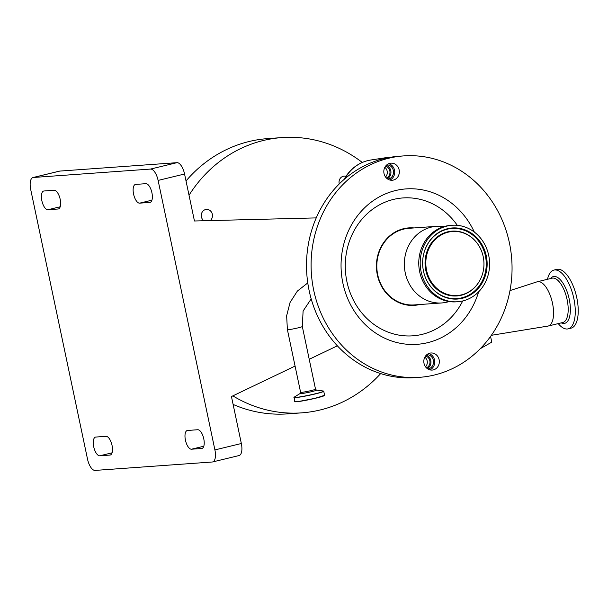 <?xml version="1.0" encoding="UTF-8"?>
<svg xmlns="http://www.w3.org/2000/svg" width="608" height="608" viewBox="0 0 608 608"><rect width="100%" height="100%" fill="white"/><g stroke="black" fill="none" stroke-linecap="round" stroke-linejoin="round"><path stroke-width="0.91" d="M384.051 158.08A41.891 37.901 -94.1 0 1 386.87 157.525A41.891 37.901 -94.1 0 1 391.354 157.122A110.99 100.426 85.9 0 0 384.15 158.566A110.99 100.426 85.9 0 0 377.066 160.58A41.891 37.901 -94.1 0 1 384.051 158.08M434.416 375.007A110.99 100.426 85.9 0 0 510.864 251.142A110.99 100.426 85.9 0 0 403.628 155.914A110.99 100.426 85.9 0 0 388.732 158.232A110.99 100.426 85.9 0 0 312.284 282.097A110.99 100.426 85.9 0 0 419.528 377.325A110.99 100.426 85.9 0 0 434.416 375.007M403.628 155.914L399.038 156.241A110.99 100.426 85.9 0 0 391.354 157.122M491.37 335.304L547.861 326.101A22.8 9.599 -103.6 0 0 548.165 326.04A22.8 9.599 -103.6 0 0 552.49 303.179A22.8 9.599 -103.6 0 0 537.449 281.717A22.8 9.599 -103.6 0 0 537.153 281.8L509.983 290.594M429.81 353.157A8.573 7.76 85.9 0 0 423.905 362.725A8.573 7.76 85.9 0 0 432.189 370.082A8.573 7.76 85.9 0 0 433.337 369.9A8.573 7.76 85.9 0 0 439.242 360.331A8.573 7.76 85.9 0 0 430.966 352.982A8.573 7.76 85.9 0 0 429.81 353.157M389.812 163.339A8.573 7.76 85.9 0 0 383.906 172.908A8.573 7.76 85.9 0 0 392.19 180.257A8.573 7.76 85.9 0 0 393.338 180.082A8.573 7.76 85.9 0 0 399.243 170.514A8.573 7.76 85.9 0 0 390.959 163.157A8.573 7.76 85.9 0 0 389.812 163.339M474.324 232.066A77.9 70.482 85.9 0 0 395.542 190.547A77.9 70.482 85.9 0 0 342.897 283.229A77.9 70.482 85.9 0 0 427.606 342.692A77.9 70.482 85.9 0 0 478.618 291.848M419.581 304.54A38.836 35.142 -94.1 0 1 419.566 304.547A38.836 35.142 -94.1 0 1 377.34 274.9A38.836 35.142 -94.1 0 1 403.583 228.699A38.836 35.142 -94.1 0 1 414.078 227.947M427.88 369.003A7.197 6.513 85.9 0 0 433.337 360.324A7.197 6.513 85.9 0 0 426.846 354.662M427.257 368.577A7.197 6.513 85.9 0 0 430.791 360.506A7.197 6.513 85.9 0 0 426.292 355.171M387.874 179.185A7.197 6.513 85.9 0 0 393.338 170.506A7.197 6.513 85.9 0 0 386.848 164.844M387.25 178.76A7.197 6.513 85.9 0 0 390.792 170.688A7.197 6.513 85.9 0 0 386.293 165.353M558.235 323.6A30.24 12.73 -103.6 0 0 568.108 328.867A30.24 12.73 -103.6 0 0 573.846 298.551A30.24 12.73 -103.6 0 0 553.896 270.089A30.24 12.73 -103.6 0 0 547.512 279.285M443.718 226.685A38.395 34.74 85.9 0 0 436.339 226.343L408.827 228.319A38.395 34.74 85.9 0 0 403.674 229.125A38.395 34.74 85.9 0 0 377.226 271.974A38.395 34.74 85.9 0 0 414.329 304.92L441.841 302.944A38.395 34.74 85.9 0 0 446.994 302.138A38.395 34.74 85.9 0 0 449.099 301.553M436.339 226.343A38.395 34.74 85.9 0 0 431.194 227.149A38.395 34.74 85.9 0 0 404.746 269.998A38.395 34.74 85.9 0 0 441.841 302.944M568.108 328.867L571.072 328.153A30.24 12.73 -103.6 0 0 576.802 297.836A30.24 12.73 -103.6 0 0 556.852 269.367L553.896 270.089M426.375 367.802A6.118 5.54 85.9 0 0 429.841 360.734A6.118 5.54 85.9 0 0 425.532 356.06M425.524 366.791A6.118 5.54 85.9 0 0 427.166 360.932A6.118 5.54 85.9 0 0 424.832 357.185M386.376 177.984A6.118 5.54 85.9 0 0 389.834 170.916A6.118 5.54 85.9 0 0 385.533 166.242M385.518 176.974A6.118 5.54 85.9 0 0 387.159 171.106A6.118 5.54 85.9 0 0 384.834 167.367M452.147 225.272L450.718 225.37A38.334 34.686 85.9 0 0 445.573 226.176A38.334 34.686 85.9 0 0 419.17 268.956A38.334 34.686 85.9 0 0 456.213 301.849L457.634 301.75A38.334 34.686 85.9 0 0 462.779 300.945A38.334 34.686 85.9 0 0 489.189 258.164A38.334 34.686 85.9 0 0 452.147 225.272A38.334 34.686 85.9 0 0 447.002 226.07A38.334 34.686 85.9 0 0 420.592 268.85A38.334 34.686 85.9 0 0 457.634 301.75M447.556 228.714A35.629 32.239 85.9 0 0 423.556 254.554A35.629 32.239 85.9 0 0 425.159 276.853A35.629 32.239 85.9 0 0 462.224 298.3A35.629 32.239 85.9 0 0 486.301 255.915A35.629 32.239 85.9 0 0 447.556 228.714M461.495 294.865A32.11 29.055 85.9 0 0 479.78 280.486A32.11 29.055 85.9 0 0 477.098 243.147A32.11 29.055 85.9 0 0 448.278 232.15A32.11 29.055 85.9 0 0 426.58 270.355A32.11 29.055 85.9 0 0 461.495 294.865M232.856 395.869A137.986 124.853 85.9 0 0 301.712 412.855A137.986 124.853 85.9 0 0 320.218 409.967A137.986 124.853 85.9 0 0 380.661 373.586M362.277 162.45A137.986 124.853 85.9 0 0 281.937 137.583A137.986 124.853 85.9 0 0 263.431 140.471A137.986 124.853 85.9 0 0 189.027 195.229M281.937 137.583L267.672 138.609A137.986 124.853 85.9 0 0 249.158 141.497A137.986 124.853 85.9 0 0 186.018 180.948M345.96 176.29A6.186 5.594 85.9 0 0 344.181 176.107A6.186 5.594 85.9 0 0 343.353 176.236A6.186 5.594 85.9 0 0 339.256 183.943M210.231 220.59A6.186 5.594 85.9 0 0 212.116 213.492A6.186 5.594 85.9 0 0 206.431 209.418A6.186 5.594 85.9 0 0 205.603 209.547A6.186 5.594 85.9 0 0 201.354 214.464A6.186 5.594 85.9 0 0 203.862 220.757M203.771 438.816A9.599 4.043 76.4 0 1 201.947 448.438A9.599 4.043 76.4 0 1 201.666 448.484L191.474 449.213A9.599 4.043 76.4 0 1 185.501 440.466A9.599 4.043 76.4 0 1 187.249 430.51A9.599 4.043 76.4 0 1 187.53 430.472L197.722 429.734A9.599 4.043 76.4 0 1 203.771 438.816M112.047 445.406A9.599 4.043 76.4 0 1 110.223 455.027A9.599 4.043 76.4 0 1 109.942 455.073L99.75 455.802A9.599 4.043 76.4 0 1 93.776 447.055A9.599 4.043 76.4 0 1 95.524 437.099A9.599 4.043 76.4 0 1 95.806 437.053L105.997 436.324A9.599 4.043 76.4 0 1 112.047 445.406M60.192 199.34A9.599 4.043 76.4 0 1 58.376 208.962A9.599 4.043 76.4 0 1 58.094 209.008L47.903 209.745A9.599 4.043 76.4 0 1 41.922 200.99A9.599 4.043 76.4 0 1 43.67 191.034A9.599 4.043 76.4 0 1 43.951 190.996L54.142 190.258A9.599 4.043 76.4 0 1 60.192 199.34M151.916 192.751A9.599 4.043 76.4 0 1 150.1 202.38A9.599 4.043 76.4 0 1 149.819 202.418L139.627 203.156A9.599 4.043 76.4 0 1 133.646 194.4A9.599 4.043 76.4 0 1 135.394 184.452A9.599 4.043 76.4 0 1 135.675 184.406L145.867 183.677A9.599 4.043 76.4 0 1 151.916 192.751M32.992 177.536L59.44 171.137A12 5.054 76.4 0 1 59.789 171.084L33.341 177.483A12 5.054 -103.6 0 0 32.992 177.536A12 5.054 -103.6 0 0 30.719 189.567L87.506 459.063A12 5.054 -103.6 0 0 95.076 470.417L212.276 461.996A12 5.054 -103.6 0 0 212.625 461.943A12 5.054 -103.6 0 0 214.905 449.912L241.346 443.513A12 5.054 76.4 0 1 239.073 455.544L212.625 461.943M59.789 171.084L176.989 162.67A12 5.054 76.4 0 1 184.558 174.017L194.454 220.993L316.236 217.9M33.341 177.483L150.548 169.062L176.989 162.67M184.558 174.017L158.11 180.416L214.905 449.912M158.11 180.416A12 5.054 -103.6 0 0 150.548 169.062M233.115 404.426A137.986 124.853 85.9 0 0 287.44 413.881L301.712 412.855M295.078 366.069L231.45 396.545L241.346 443.513M309.221 359.298L337.356 345.823M389.865 180.036A8.573 7.76 85.9 0 0 394.721 171.486A8.573 7.76 85.9 0 0 388.694 163.712M429.871 369.862A8.573 7.76 85.9 0 0 434.728 361.304A8.573 7.76 85.9 0 0 428.693 353.529M377.066 160.58A110.99 100.426 85.9 0 0 308.332 286.429A110.99 100.426 85.9 0 0 414.937 377.652L419.528 377.325M490.565 336.437L491.766 342.129L480.214 348.718M294.948 401.66A15.086 0.958 -11.9 0 0 316.114 398.103L297.852 401.645C292.486 402.002 295.777 401.546 294.766 401.554L294.188 397.161A15.139 0.965 -11.9 0 0 299.926 396.902A15.139 0.965 -11.9 0 0 315.233 393.794A15.139 0.965 -11.9 0 0 323.35 391.012L316.38 390.062A8.406 0.532 -11.9 0 1 311.866 391.605A8.406 0.532 -11.9 0 1 303.369 393.33A8.406 0.532 -11.9 0 1 300.177 393.475L300.61 392.335A7.623 0.486 -11.9 0 0 301.348 392.388A7.623 0.486 -11.9 0 0 311.304 390.526A7.623 0.486 -11.9 0 0 315.522 389.188L302.313 326.519A7.623 0.486 168.1 0 1 296.567 328.214A7.623 0.486 168.1 0 1 288.139 329.711A7.623 0.486 168.1 0 1 287.402 329.658L286.634 315.81L290.062 302.472L297.358 291.095L307.77 282.925M344.052 179.482L344.576 178.562C350.048 169.206 357.8 163.218 367.84 160.596L370.66 160.033A40.546 36.685 85.9 0 0 367.931 160.573A40.546 36.685 85.9 0 0 345.093 178.296L345.504 178.243M344.576 178.562A5.996 1.512 29.6 0 1 345.093 178.296L344.766 178.858M457.292 225.325A69.122 62.54 85.9 0 0 393.627 199.386A69.122 62.54 85.9 0 0 346.91 281.626A69.122 62.54 85.9 0 0 422.074 334.385A69.122 62.54 85.9 0 0 462.726 300.96M548.165 326.04L562.788 322.498A22.8 9.599 -103.6 0 0 567.112 299.645A22.8 9.599 -103.6 0 0 552.072 278.183L537.449 281.717M561.23 322.878A24.062 10.131 -103.6 0 0 569.24 299.22A24.062 10.131 -103.6 0 0 550.514 278.555M293.922 397.541A15.238 0.973 -11.9 0 0 315.301 393.931A15.238 0.973 -11.9 0 0 323.745 391.256L323.35 391.012M294.766 401.554A15.238 0.973 -11.9 0 0 316.152 397.951A15.238 0.973 -11.9 0 0 324.588 395.276L323.745 391.256M324.588 395.276L316.122 398.103A15.086 0.958 -11.9 0 0 324.467 395.443M425.129 276.777A35.15 31.806 85.9 0 0 461.67 297.867A35.15 31.806 85.9 0 0 485.427 256.044A35.15 31.806 85.9 0 0 447.199 229.216A35.15 31.806 85.9 0 0 423.54 254.63M477.022 243.04A32.49 29.397 85.9 0 0 476.938 242.934A32.49 29.397 85.9 0 0 447.784 231.808A32.49 29.397 85.9 0 0 425.82 270.469A32.49 29.397 85.9 0 0 461.153 295.268A32.49 29.397 85.9 0 0 479.651 280.721A32.49 29.397 85.9 0 0 479.712 280.6M201.666 448.484L202.221 448.354M109.942 455.073L110.496 454.936M58.094 209.008L58.642 208.878M149.819 202.418L150.366 202.289M139.627 203.156L151.932 200.176M47.903 209.745L60.207 206.766M99.75 455.802L112.062 452.823M191.474 449.213L203.786 446.242M370.66 160.033L386.87 157.525M300.177 393.475L294.188 397.161M316.38 390.062L315.522 389.188M287.402 329.658L300.61 392.335M302.313 326.519L303.103 311.022L311.182 298.893"/></g></svg>
